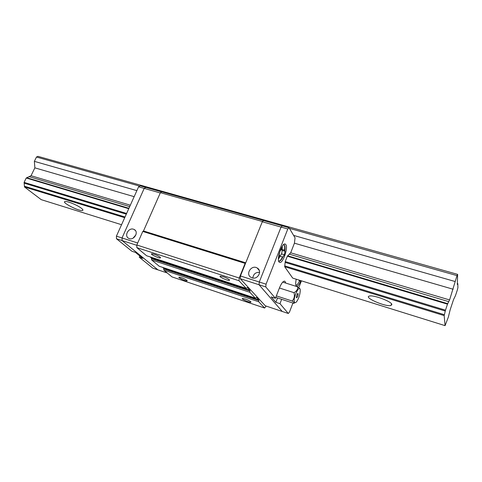 <?xml version="1.0" encoding="UTF-8"?>
<svg xmlns="http://www.w3.org/2000/svg" width="482" height="482" viewBox="0 0 482 482"><rect width="100%" height="100%" fill="white"/><g stroke="black" fill="none" stroke-linecap="round" stroke-linejoin="round"><path stroke-width="0.72" d="M457.31 284.488L457.641 274.372L457.008 275.614L449.586 299.949L447.489 304.166L445.495 310.161L444.175 315.602L445.073 325.645L448.387 316.993L450.164 309.775L453.568 299.515L455.484 295.587L457.328 290.025L457.9 287.724L457.822 283.627L457.31 284.488M457.291 283.476L457.822 283.627M457.641 274.372L37.97 156.355L36.481 157.024L34.367 161.356L34.867 167.85L31.035 175.725L26.245 177.997L24.1 182.389L24.492 186.974L41.241 199.662L121.554 224.714M444.175 315.602L284.669 266.715L292.707 278.108L445.073 325.645M391.884 304.431C391.438 301.437 373.484 294.737 369.459 296.044C363.036 297.219 385.407 307.064 390.956 305.516L391.884 304.431M81.681 208.489C78.12 205.428 66.89 200.753 64.974 201.53C61.124 202.301 79.47 211.622 82.53 210.489C83.284 210.254 83 209.592 81.681 208.489M24.492 186.974L124.711 217.689M24.431 186.233L125.019 217.008M284.669 266.715L284.76 265.883L444.386 314.722M24.166 183.136L126.302 214.159M284.76 265.883L285.139 262.401L445.278 311.041M24.1 182.389L126.609 213.472M285.139 262.401L285.236 261.569L445.495 310.161M26.245 177.997L128.754 208.7M285.236 261.569L287.332 256.195L447.489 304.166M26.799 177.738L128.935 208.296M287.332 256.195L287.724 255.803L447.736 303.672M29.107 176.641L129.694 206.603M287.724 255.803L289.333 254.159L448.742 301.648M31.035 175.725L130.327 205.193M289.333 254.159L290.682 252.791L449.586 299.949M34.867 167.85L134.159 196.668M290.682 252.791L294.43 243.181L453.152 289.242M34.367 161.356L136.87 190.631M293.616 235.397L455.044 281.5M36.481 157.024L139.72 186.136M289.423 228.354L457.008 275.614M240.229 278.686L259.027 284.754L282.229 311.45L265.317 305.787L240.229 278.686L240.44 275.963L262.298 221.774L263.564 220.497L262.413 221.491L245.742 262.817L245.133 263.389L239.223 278.024L239.018 280.753L246.169 288.369L247.326 287.573L249.851 290.285L249.863 292.297L255.358 298.153L256.436 297.364L258.75 299.852L258.744 301.762L264.63 308.034L266.185 306.082M252.05 277.855C257.816 280.006 262.606 270.812 257.201 268.004C251.483 264.353 245.043 274.312 251.11 277.445L252.05 277.855M262.298 221.774L281.06 227.076L259.28 282.012L240.44 275.963M281.645 299.364L279.976 303.666L288.302 313.481L282.229 311.45L259.027 284.754L259.28 282.012L281.06 227.076L282.356 225.883L263.642 220.611M259.605 272.318C255.617 272.185 253.357 274.089 252.827 278.042M137.695 242.988L122.03 237.963L144.196 188.39L160.277 192.939L143.497 230.962L245.742 262.817M167.308 272.999L157.915 269.854L122.067 240.554L136.81 245.314M133.508 229.221C128.477 227.371 123.868 236.108 128.712 238.355C133.635 241.217 139.352 231.987 134.201 229.51L133.508 229.221M161.651 191.878L145.811 187.42L144.196 188.39L145.811 187.42L140.214 185.841L138.593 186.805L144.196 188.39L122.03 237.963L122.067 240.554L122.03 237.963L116.415 236.162L138.593 186.805M135.942 234.824L132.984 238.228M265.787 286.935L259.027 284.754L259.28 282.012L266.052 284.181L265.787 286.935L275.421 298.292L279.512 287.784C281.5 283.036 283.283 280.843 284.862 281.199L285.808 283.091M287.802 228.986L281.06 227.076L282.356 225.883L289.079 227.775L287.802 228.986L266.052 284.181M288.302 313.481L289.453 312.131L292.923 303.058M298.828 287.658L301.437 280.831M279.976 303.666L275.849 302.304L277.512 298.015M275.421 298.292L271.197 296.912L275.849 302.304M294.43 243.181L295.05 237.801L289.079 227.775M285.85 244.615C288.423 247.929 282.609 264.293 279.53 262.335C275.825 261.123 281.898 241.976 285.308 244.115L285.85 244.615M300.882 280.657C299.244 284.609 297.786 286.447 296.508 286.181C295.502 285.428 295.412 283.103 296.243 279.211M278.921 254.659L279.554 253.104M280.09 251.2L280.283 250.11M116.463 238.747L131.911 251.249L135.43 252.399L142.726 258.34L139.262 257.201L152.782 268.137L157.915 269.854L122.067 240.554L116.463 238.747L116.415 236.162M139.262 257.201L139.804 255.966M281.44 249.23L284.266 250.068L285.079 251.291L284.356 254.767L282.82 257.051L280 256.201L279.168 255.002L279.885 251.502L281.44 249.23L282.259 250.453L281.542 253.924L280 256.201M284.356 254.767L281.542 253.924M285.079 251.291L282.259 250.453M300.22 280.452L299.521 281.386L298.961 280.06M275.782 297.364L294.086 303.437L294.255 302.606L292.213 301.045L276.361 295.876M279.427 288.001L294.014 292.676C296.665 291.188 297.882 289.242 297.665 286.838L282.729 282.115M297.665 286.838L299.828 288.814M292.213 301.045C294.243 298.756 294.845 295.966 294.014 292.676M294.647 302.419C292.074 298.888 300.497 281.868 300.232 291.05C299.9 294.948 298.75 298.418 296.773 301.473C295.858 302.672 295.147 302.985 294.647 302.419M298.033 295.249C298.623 288.802 294.357 301.636 297.599 296.55L298.033 295.249M162.615 267.377L163.669 268.263L163.856 270.125L171.99 276.897L264.63 308.034M250.887 301.78C248.218 299.991 245.434 298.888 242.542 298.478C240.458 298.635 249.104 302.588 250.809 302.256L250.887 301.78M186.944 280.355C184.226 278.608 181.612 277.554 179.099 277.192C177.225 277.343 185.522 281.223 187.028 280.91L186.944 280.355M163.856 270.125L258.744 301.762M150.119 256.9L151.426 257.997L151.643 259.955L159.193 266.239L255.358 298.153M151.643 259.955L249.863 292.297M263.564 220.497L161.747 191.818L160.392 192.673L143.497 230.962L142.786 231.45L136.81 244.995L136.822 247.609L146.588 255.743L246.169 288.369M229.432 279.771C226.522 277.752 223.497 276.541 220.364 276.144C217.924 276.361 227.311 280.807 229.336 280.404L229.432 279.771M160.235 257.237C157.259 255.279 154.427 254.122 151.734 253.773C149.571 253.972 158.596 258.352 160.361 257.966L160.235 257.237M136.822 247.609L239.018 280.753M136.81 244.995L239.223 278.024M142.786 231.45L245.133 263.389M160.392 192.673L262.413 221.491M278.59 260.756C279.747 261.702 281.181 260.443 282.892 256.966M284.814 250.761C285.398 246.676 284.922 244.699 283.374 244.838M282.868 256.996C281.452 259.906 280.072 261.328 278.729 261.25C279.885 261.166 281.133 259.738 282.464 256.942M284.482 250.315C284.94 247.158 284.699 245.224 283.753 244.507C285.037 245.163 285.362 248.899 284.802 250.742M278.421 259.105L280.114 256.231M282.151 249.441L282.319 246.121M278.476 257.551L279.542 255.538M281.343 249.369L281.512 247.453M295.785 284.862C296.719 285.465 297.9 284.284 299.334 281.325M163.874 268.932L258.858 300.527M163.669 268.263L258.75 299.852M151.649 258.707L249.971 291.001M151.426 257.997L249.851 290.285M82.868 209.766L82.53 210.489M391.541 303.847L390.956 305.516M259.328 270.607L257.201 268.004M135.478 230.637L134.201 229.51M296.593 284.995L295.858 285.181M187.161 280.578L187.028 280.91M160.536 257.557L160.361 257.966M229.54 279.903L229.336 280.404M250.965 301.865L250.809 302.256"/></g></svg>
